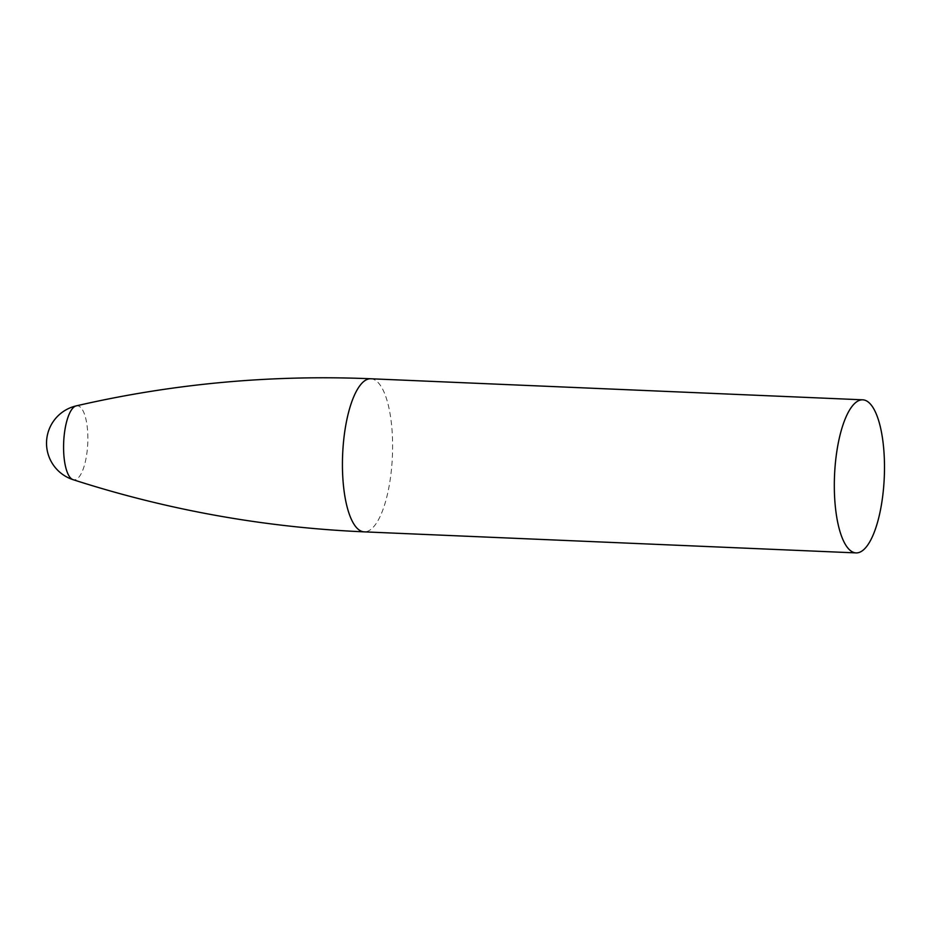 <?xml version="1.0" encoding="UTF-8"?>
<svg xmlns="http://www.w3.org/2000/svg" width="931" height="931" viewBox="0 0 931 931"><rect width="100%" height="100%" fill="white"/><g stroke="black" fill="none" stroke-linecap="round" stroke-linejoin="round"><path stroke-width="0.7" stroke-dasharray="4.66 3.49" d="M76.214 405.881A37.077 12.045 -87.5 0 1 87.747 443.331A37.077 12.045 -87.5 0 1 73.049 479.663M370.806 378.766A76.621 24.904 -87.5 0 1 392.568 441.608A76.621 24.904 -87.5 0 1 364.242 531.857"/><path stroke-width="1.4" d="M74.946 406.37A37.077 12.045 -87.5 0 1 76.133 405.893A37.077 12.045 -87.5 0 1 76.214 405.881C172.84 383.63 271.037 374.588 370.806 378.766A76.621 24.904 -87.5 0 0 365.941 379.988A76.621 24.904 -87.5 0 0 342.445 461.66A76.621 24.904 -87.5 0 0 364.242 531.857C264.485 527.493 167.417 510.095 73.049 479.663L73.049 479.663A37.077 12.045 -87.5 0 1 63.611 444.227A37.077 12.045 -87.5 0 1 74.946 406.37M884.45 462.66A76.621 24.904 -87.5 0 1 856.136 552.909A76.621 24.904 -87.5 0 1 834.537 475.299A76.621 24.904 -87.5 0 1 862.688 399.818A76.621 24.904 -87.5 0 1 884.45 462.66M75.981 405.939A38.311 38.311 0 0 0 73.049 479.663M862.688 399.818L370.806 378.766M856.136 552.909L364.242 531.857"/></g></svg>
